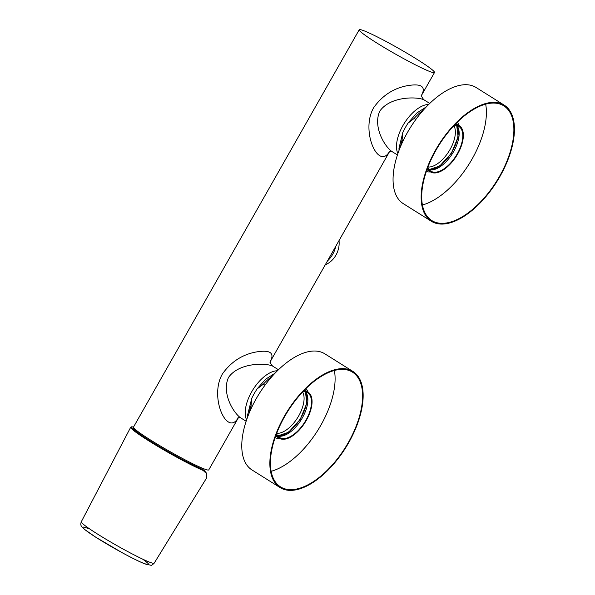<?xml version="1.0" encoding="UTF-8"?>
<svg xmlns="http://www.w3.org/2000/svg" width="595" height="595" viewBox="0 0 595 595"><rect width="100%" height="100%" fill="white"/><g stroke="black" fill="none" stroke-linecap="round" stroke-linejoin="round"><path stroke-width="0.89" d="M246.598 419.884A30.405 15.262 -57.9 0 1 251.618 391.927A30.405 15.262 -57.9 0 1 277.411 370.767M428.697 104.452A30.405 15.262 122.1 0 0 402.904 125.612A30.405 15.262 122.1 0 0 397.884 153.57M238.431 417.653L208.763 469.879A43.286 3.25 -150.4 0 1 188.489 461.601A43.286 3.25 -150.4 0 1 150.788 440.174A43.286 3.25 -150.4 0 1 133.481 427.113L359.216 29.75A43.286 3.25 29.6 0 0 376.523 42.81A43.286 3.25 29.6 0 0 414.224 64.238A43.286 3.25 29.6 0 0 434.499 72.516A43.286 3.25 29.6 0 0 398.457 48.307A43.286 3.25 29.6 0 0 359.216 29.75M246.137 421.26L240.291 417.601C232.786 412.015 221.556 392.536 228.525 377.438C238.811 362.534 265.682 362.794 272.614 366.081L278.453 369.748M270.45 361.254C274.764 352.619 269.795 349.562 255.553 352.091C241.987 354.732 230.957 361.998 222.456 373.876C208.875 397.14 227.283 437.355 238.245 417.712M421.736 94.94C426.05 86.305 421.089 83.248 406.839 85.777C393.28 88.417 382.243 95.683 373.742 107.561C360.161 130.826 378.569 171.048 389.539 151.398M397.423 154.945L391.584 151.286C384.072 145.701 372.842 126.222 379.811 111.124C390.097 96.226 416.969 96.487 423.9 99.774L429.739 103.433M327.451 260.952A24.737 21.316 -67.7 0 0 327.518 260.893A24.737 21.316 -67.7 0 0 335.744 246.352M325.242 264.834A21.286 18.341 -67.7 0 0 331.512 260.766A21.286 18.341 -67.7 0 0 339.009 240.603M252.168 406.422L250.986 405.678A32.361 16.244 122.1 0 0 249.335 412.707M272.138 376.352A32.361 16.244 122.1 0 0 263.347 384.214L264.968 385.233M279.583 436.031A27.311 13.707 122.1 0 0 301.077 417.407A27.311 13.707 122.1 0 0 306.306 393.444M276.675 433.346A25.25 12.673 122.1 0 0 298.616 416.046A25.25 12.673 122.1 0 0 302.617 391.986M263.347 384.214L257.085 388.922L254.4 393.213L251.923 397.929L250.986 405.678M352.932 371.451L324.84 353.832A68.544 34.406 122.1 0 0 254.853 401.179A68.544 34.406 122.1 0 0 251.99 469.953L280.081 487.58A68.544 34.406 -57.9 0 1 282.945 418.806A68.544 34.406 -57.9 0 1 352.932 371.451A68.544 34.406 -57.9 0 1 345.65 447.797A68.544 34.406 -57.9 0 1 280.081 487.58M302.885 391.703A26.388 13.246 -57.9 0 1 307.57 392.76A26.388 13.246 -57.9 0 1 306.47 419.237A26.388 13.246 -57.9 0 1 279.524 437.466A26.388 13.246 -57.9 0 1 276.534 433.71M271.142 471.299A67.718 33.989 122.1 0 0 317.812 430.334A67.718 33.989 122.1 0 0 334.383 370.484M283.346 418.932A67.718 33.989 -57.9 0 1 352.493 372.15A67.718 33.989 -57.9 0 1 345.301 447.581A67.718 33.989 -57.9 0 1 280.52 486.881A67.718 33.989 -57.9 0 1 283.346 418.932M303.599 390.952A27.214 13.655 -57.9 0 1 308.009 392.068A27.214 13.655 -57.9 0 1 306.871 419.363A27.214 13.655 -57.9 0 1 279.085 438.165A27.214 13.655 -57.9 0 1 276.169 434.677M403.165 140.703L402.071 140.011A32.361 16.244 122.1 0 0 400.621 146.392M423.424 110.038A32.361 16.244 122.1 0 0 414.165 118.442L415.838 119.491M430.877 169.716A27.311 13.707 122.1 0 0 452.676 150.55A27.311 13.707 122.1 0 0 457.592 127.129M427.961 167.031A25.25 12.673 122.1 0 0 450.184 149.233A25.25 12.673 122.1 0 0 453.903 125.679M414.165 118.442L407.969 123.195L405.351 127.494L402.904 132.283L402.071 140.011M504.218 105.144L476.126 87.517A68.544 34.406 122.1 0 0 410.557 127.293A68.544 34.406 122.1 0 0 403.276 203.639L431.368 221.266A68.544 34.406 -57.9 0 1 438.649 144.92A68.544 34.406 -57.9 0 1 504.218 105.144A68.544 34.406 -57.9 0 1 509.313 109.971A68.544 34.406 -57.9 0 1 493.129 187.232A68.544 34.406 -57.9 0 1 431.368 221.266M454.171 125.389A26.388 13.246 -57.9 0 1 458.857 126.452A26.388 13.246 -57.9 0 1 460.82 128.304A26.388 13.246 -57.9 0 1 454.587 158.047A26.388 13.246 -57.9 0 1 430.817 171.152A26.388 13.246 -57.9 0 1 428.854 169.292A26.388 13.246 -57.9 0 1 427.82 167.396M422.428 204.985A67.718 33.989 122.1 0 0 469.098 164.019A67.718 33.989 122.1 0 0 485.676 104.17M508.814 110.611A67.718 33.989 -57.9 0 1 492.824 186.942A67.718 33.989 -57.9 0 1 431.806 220.567A67.718 33.989 -57.9 0 1 438.998 145.135A67.718 33.989 -57.9 0 1 503.779 105.836A67.718 33.989 -57.9 0 1 508.814 110.611M454.885 124.638A27.214 13.655 -57.9 0 1 459.295 125.753A27.214 13.655 -57.9 0 1 456.41 156.061A27.214 13.655 -57.9 0 1 430.378 171.851A27.214 13.655 -57.9 0 1 428.355 169.932A27.214 13.655 -57.9 0 1 427.455 168.363M206.569 478.03L206.525 473.642L203.2 470.474A45.644 3.421 -150.4 0 1 157.92 446.451A45.644 3.421 -150.4 0 1 130.714 427.217L81.299 521.763A41.91 3.146 29.6 0 0 106.795 539.725A41.91 3.146 29.6 0 0 148.452 561.717A41.91 3.146 29.6 0 0 154.187 563.168L206.569 478.03L206.591 473.3L204.308 470.526L206.45 473.122M130.714 427.217L131.331 426.823L133.466 427.136A45.235 3.391 29.6 0 0 152.848 442.851A45.235 3.391 29.6 0 0 203.118 469.916L204.263 470.496M201.162 468.689A42.565 3.191 -150.4 0 1 158.962 446.302A42.565 3.191 -150.4 0 1 133.6 428.37A42.565 3.191 -150.4 0 1 133.987 428.184M203.2 470.474L203.118 469.916L204.308 470.526M305.577 391.919A26.388 13.246 -57.9 0 1 301.144 419.877A26.388 13.246 -57.9 0 1 277.895 436.038M305.942 388.58A29.274 14.697 -57.9 0 1 308.069 392.098M279.144 438.203A29.274 14.697 -57.9 0 1 275.054 437.823M275.686 436.009A27.214 13.655 122.1 0 0 276.065 436.269L279.085 438.165M308.009 392.068L304.99 390.171A27.214 13.655 122.1 0 0 304.588 389.933M456.863 125.605A26.388 13.246 -57.9 0 1 457.198 126.036A26.388 13.246 -57.9 0 1 452.155 154.001A26.388 13.246 -57.9 0 1 429.188 169.724M457.228 122.265A29.274 14.697 -57.9 0 1 458.038 123.225A29.274 14.697 -57.9 0 1 459.355 125.79M430.43 171.888A29.274 14.697 -57.9 0 1 426.34 171.509M459.295 125.753L456.276 123.857A27.214 13.655 122.1 0 0 455.874 123.619M426.972 169.694A27.214 13.655 122.1 0 0 427.351 169.954L430.378 171.851M142.495 559.062A37.79 2.834 -150.4 0 1 138.181 560.914A37.79 2.834 -150.4 0 1 94.702 536.512A37.79 2.834 -150.4 0 1 88.097 528.531M434.499 72.516L421.729 94.992M389.718 151.338L270.442 361.306M389.115 151.606L391.696 151.353M421.215 95.892L421.773 94.731C421.186 95.78 421.892 97.461 423.9 99.774M237.829 417.921L240.41 417.668M269.929 362.206L270.487 361.046C269.899 362.095 270.606 363.776 272.614 366.089M202.954 469.671L203.52 468.667M136.753 431.784L137.207 430.996M257.285 388.632L265.72 379.141L275.031 373.199M247.751 416.679L247.691 414.633L251.797 398.211M305.436 391.889L306.819 403.135L300.274 419.334L288.545 432.275L277.805 435.927M408.17 122.905L416.76 113.043L426.318 106.884M399.037 150.364L398.985 148.319L402.785 132.566M429.092 169.612L439.794 165.983L451.508 153.101L458.09 136.939L456.722 125.575M154.187 563.168C152.432 564.9 151.309 565.592 150.803 565.25L144.146 563.599C138.814 561.405 131.525 557.79 122.258 552.762L95.683 537.166L84.408 529.297L81.872 526.791C80.682 525.601 80.489 523.92 81.299 521.763"/></g></svg>
